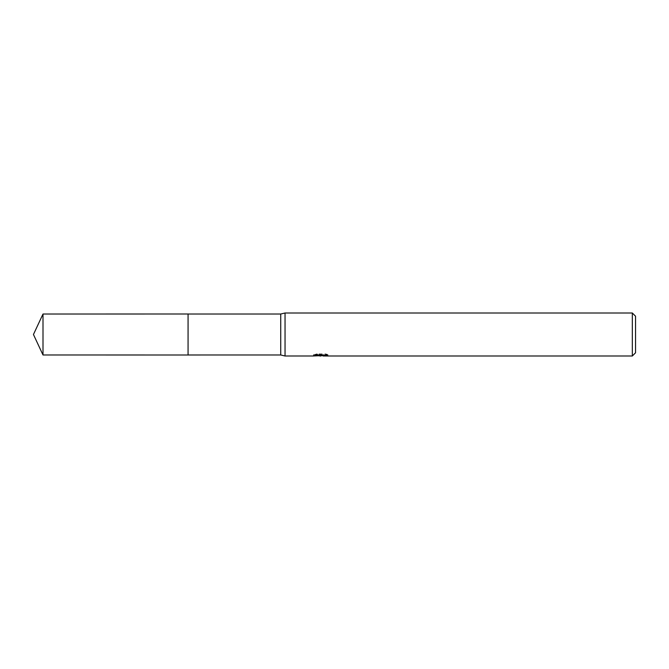 <?xml version="1.0" encoding="UTF-8"?>
<svg xmlns="http://www.w3.org/2000/svg" width="669" height="669" viewBox="0 0 669 669"><rect width="100%" height="100%" fill="white"/><g stroke="black" fill="none" stroke-linecap="round" stroke-linejoin="round"><path stroke-width="0.5" stroke-dasharray="3.35 2.51" d="M328.044 354.57L325.586 353.901L317.106 353.901L314.865 354.495L321.739 354.495L313.569 354.93L316.713 353.901L319.866 354.93L326.531 354.319L326.531 354.754L323.077 354.913L328.053 354.57L328.053 355.665M326.531 354.754L326.531 355.833L323.077 355.665M323.16 356L326.531 355.833M317.106 353.901L317.106 355.03M325.586 353.901L325.586 355.03M326.531 354.319L326.531 355.423M321.212 354.746L321.212 355.632M314.865 354.495L314.865 355.599M321.739 354.495L321.739 355.03M316.713 353.901L316.713 355.03L313.56 356L313.56 354.93L319.866 354.93M318.377 355.791L316.713 355.03M635.55 316.22L635.55 352.78M632.322 313L632.322 356M285.044 313L285.044 356M280.737 314.02L280.737 354.98M188.073 314.02L188.064 354.996M43 314.02L43 354.98M320.836 355.992L320.836 354.913M320.886 354.93L323.16 354.93"/><path stroke-width="1" d="M313.711 354.879L313.569 356L285.044 356L280.737 354.98L188.064 354.988L188.073 314.02L280.737 314.02L285.044 313L632.322 313L635.55 316.22L635.55 352.78L632.322 356L323.16 356L323.077 355.03M188.064 354.988L188.064 314.012L188.064 354.996L43 354.98L43 314.02L188.064 314.004M280.737 354.98L280.737 314.02M285.044 356L285.044 313M323.077 355.665L318.377 355.791M320.886 356L319.866 356M632.322 356L632.322 313M313.711 355.958L321.739 355.599L314.865 355.599M314.865 355.59L317.106 355.03L325.586 355.03L328.044 355.657L323.077 355.992M321.739 355.03L321.739 355.599M43 314.02L33.45 334.5L43 354.98"/></g></svg>
